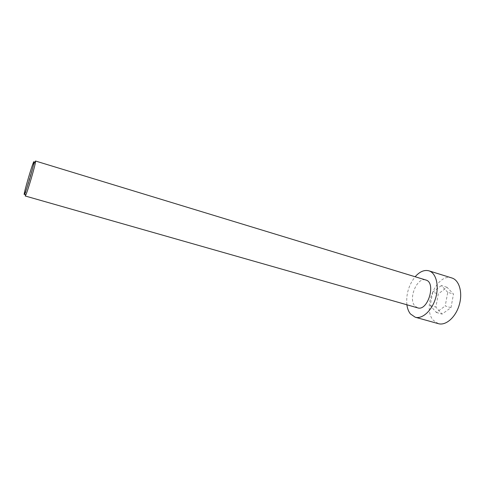 <?xml version="1.0" encoding="UTF-8"?>
<svg xmlns="http://www.w3.org/2000/svg" width="485" height="485" viewBox="0 0 485 485"><rect width="100%" height="100%" fill="white"/><g stroke="black" fill="none" stroke-linecap="round" stroke-linejoin="round"><path stroke-width="0.36" stroke-dasharray="2.42 1.82" d="M438.398 323.671L433.384 320.355C421.629 307.993 436.894 272.412 451.874 277.978M450.989 307.66L453.487 294.043L447.024 287.29L438.331 293.88L435.87 307.078L442.065 314.098L450.989 307.66L445.218 305.974L447.74 292.316L453.487 294.043M406.879 304.774C405.957 294.346 408.716 285.004 415.148 276.753M447.74 292.316L441.356 285.568L447.024 287.29M441.356 285.568L432.705 292.206L438.331 293.88M25.25 194.637L25.19 195.982M417.597 307.829L414.82 305.95C407.976 298.693 417.185 276.729 425.806 280.003M34.768 162.299C32.55 167.38 26.16 189.029 25.275 194.497M432.705 292.206L430.213 305.447L436.336 312.461L445.218 305.974M430.213 305.447L435.87 307.078M436.336 312.461L442.065 314.098"/><path stroke-width="0.73" d="M415.148 276.753C419.683 271.618 424.272 269.642 428.904 270.824L451.874 277.978C459.295 280.13 462.926 292.667 459.234 304.986C455.651 317.336 445.8 325.89 438.398 323.671L415.221 317.22L410.419 313.928C408.582 311.606 407.406 308.551 406.879 304.774M428.904 270.824C436.051 272.891 439.392 285.513 435.651 298.026C432.002 310.576 422.344 319.36 415.221 317.22M35.502 161.014L425.806 280.003C436.494 282.391 427.873 311.619 417.597 307.829L25.19 195.982L25.711 195.188C27.675 191.254 34.92 166.725 35.49 162.063L35.502 161.014L34.768 162.299M33.908 162.79L33.92 162.693C35.102 154.06 21.085 201.602 24.771 193.709C26.59 190.005 33.338 167.155 33.908 162.79M24.771 193.709L25.711 195.188M33.92 162.693L35.508 161.96"/></g></svg>

